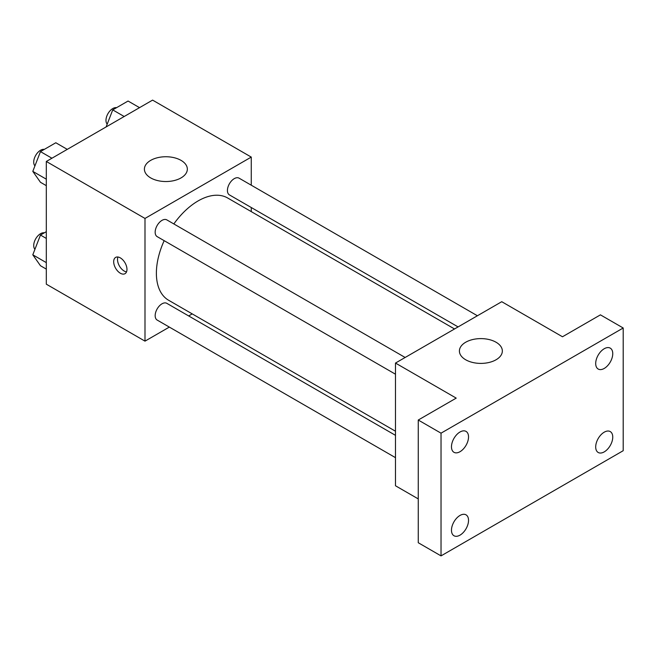 <?xml version="1.0" encoding="UTF-8"?>
<svg xmlns="http://www.w3.org/2000/svg" width="656" height="656" viewBox="0 0 656 656"><rect width="100%" height="100%" fill="white"/><g stroke="black" fill="none" stroke-linecap="round" stroke-linejoin="round"><path stroke-width="0.98" d="M169.338 327.09L144.992 341.145L46.314 284.179L46.314 161.466L152.586 100.114L251.264 157.087L251.264 185.197M192.224 313.88L188.657 315.938M164.172 240.67A59.04 34.087 120 0 0 156.382 273.224A59.04 34.087 120 0 0 168.608 300.251L395.486 431.23M454.526 328.968L227.648 197.989A59.04 34.087 120 0 0 173.84 223.934M251.264 207.509L251.264 211.617M144.992 341.145L144.992 218.44L251.264 157.087M477.404 315.757L239.087 178.17A9.66 5.576 120 0 0 231.642 180.761A9.66 5.576 120 0 0 227.427 190.478A9.66 5.576 120 0 0 229.428 194.906L458.085 326.918M395.486 435.346L166.829 303.334A9.66 5.576 120 0 0 159.383 305.917A9.66 5.576 120 0 0 155.169 315.643A9.66 5.576 120 0 0 157.169 320.062L395.486 457.658M395.486 374.215L157.169 236.627A9.66 5.576 -60 0 1 157.169 225.467A9.66 5.576 -60 0 1 166.829 219.891L405.146 357.479M144.992 218.44L46.314 161.466M150.683 177.899A21.468 12.398 180 0 1 144.402 169.141A21.468 12.398 180 0 1 165.87 156.743A21.468 12.398 180 0 1 187.337 169.141A21.468 12.398 180 0 1 174.086 180.589A21.468 12.398 180 0 1 150.683 177.899M126.969 269.386A9.389 5.42 60 0 1 125.017 273.683A9.389 5.42 60 0 1 115.628 268.263A9.389 5.42 60 0 1 115.628 257.414A9.389 5.42 60 0 1 122.869 259.932A9.389 5.42 60 0 1 126.969 269.386M126.526 271.879A9.389 5.42 60 0 1 119.458 266.057A9.389 5.42 60 0 1 117.949 257.021M418.257 498.913L395.486 485.768L395.486 363.055L501.75 301.703L562.479 336.766L600.429 314.855L623.2 328L623.2 450.705L441.029 555.886L418.257 542.733L418.257 420.029L456.207 398.118L395.486 363.055M441.029 555.886L441.029 433.173L418.257 420.029M441.029 433.173L623.2 328M465.694 359.775A21.468 12.398 180 0 1 459.405 351.009A21.468 12.398 180 0 1 480.881 338.611A21.468 12.398 180 0 1 502.348 351.009A21.468 12.398 180 0 1 489.089 362.456A21.468 12.398 180 0 1 465.694 359.775M604.225 368.442A12.062 6.97 -60 0 1 598.19 369.041A12.062 6.97 -60 0 1 596.345 359.373A12.062 6.97 -60 0 1 604.225 348.738A12.062 6.97 -60 0 1 610.26 348.139A12.062 6.97 -60 0 1 612.105 357.807A12.062 6.97 -60 0 1 604.225 368.442M460.004 451.705A12.062 6.97 -60 0 1 453.968 452.304A12.062 6.97 -60 0 1 452.123 442.636A12.062 6.97 -60 0 1 460.004 432.001A12.062 6.97 -60 0 1 466.039 431.402A12.062 6.97 -60 0 1 467.884 441.07A12.062 6.97 -60 0 1 460.004 451.705M460.004 535.148A12.062 6.97 -60 0 1 453.968 535.747A12.062 6.97 -60 0 1 452.123 526.079A12.062 6.97 -60 0 1 460.004 515.444A12.062 6.97 -60 0 1 466.039 514.845A12.062 6.97 -60 0 1 467.884 524.513A12.062 6.97 -60 0 1 460.004 535.148M604.225 451.886A12.062 6.97 -60 0 1 598.19 452.476A12.062 6.97 -60 0 1 596.345 442.808A12.062 6.97 -60 0 1 604.225 432.181A12.062 6.97 -60 0 1 610.26 431.582A12.062 6.97 -60 0 1 612.105 441.25A12.062 6.97 -60 0 1 604.225 451.886M46.314 185.664L40.467 182.286L32.8 171.38L40.467 151.61L55.809 142.754L67.273 149.371M46.314 179.178L32.8 171.38M51.931 158.227L40.467 151.61M44.321 149.388A9.66 5.576 120 0 0 37.318 153.053A9.66 5.576 120 0 0 33.718 162.081A9.66 5.576 120 0 0 34.932 165.878M106.116 126.944L112.734 109.888L128.068 101.032L139.531 107.65M124.197 116.506L112.734 109.888M116.588 107.666A9.66 5.576 120 0 0 109.577 111.331A9.66 5.576 120 0 0 105.977 120.36A9.66 5.576 120 0 0 107.199 124.156M46.314 269.108L40.467 265.729L32.8 254.815L40.467 235.053L46.314 231.675M46.314 262.621L32.8 254.815M46.314 238.431L40.467 235.053M44.321 232.823A9.66 5.576 120 0 0 37.318 236.496A9.66 5.576 120 0 0 33.718 245.524A9.66 5.576 120 0 0 34.932 249.313"/></g></svg>
